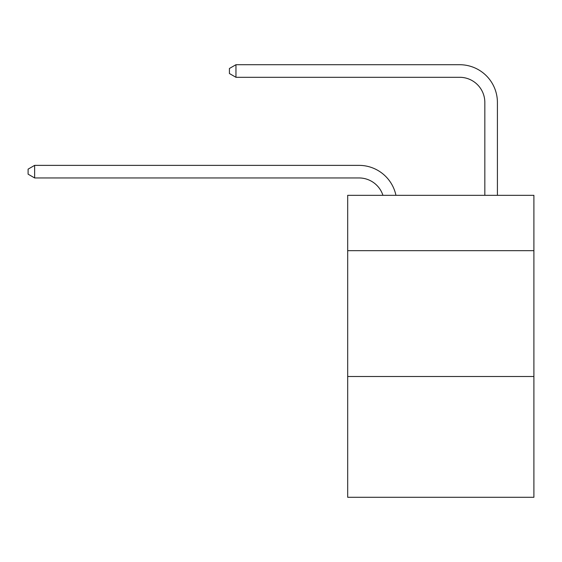 <?xml version="1.0" encoding="UTF-8"?>
<svg xmlns="http://www.w3.org/2000/svg" width="562" height="562" viewBox="0 0 562 562"><rect width="100%" height="100%" fill="white"/><g stroke="black" fill="none" stroke-linecap="round" stroke-linejoin="round"><path stroke-width="0.84" d="M533.9 250.68L533.9 195.316L347.688 195.316L347.688 250.68L533.9 250.68L533.9 497.286L347.688 497.286L347.688 250.68M533.9 376.498L347.688 376.498M359.006 177.95A25.164 25.164 -42.5 0 1 382.933 195.316A25.164 25.164 -38.9 0 0 359.006 177.95L34.64 177.95L28.1 174.178L28.1 169.148L34.64 165.369L359.006 165.369A37.745 37.745 137.5 0 1 395.943 195.316M484.83 195.316L484.83 102.46A25.164 25.164 113.8 0 0 459.667 77.296L235.956 77.296L229.415 73.524L229.415 68.487L235.956 64.714L459.667 64.714A37.745 37.745 50.2 0 1 497.412 102.46L497.412 195.316M484.83 102.46A25.164 25.164 -129.8 0 0 459.667 77.296A25.164 25.164 -129.8 0 1 484.83 102.46A25.164 25.164 -129.8 0 0 459.667 77.296A25.164 25.164 -129.8 0 1 484.83 102.46A25.164 25.164 -129.8 0 0 459.667 77.296A25.164 25.164 -129.8 0 1 484.83 102.46A25.164 25.164 -129.8 0 0 459.667 77.296A25.164 25.164 -129.8 0 1 484.83 102.46A25.164 25.164 -129.8 0 0 459.667 77.296A25.164 25.164 -129.8 0 1 484.83 102.46A25.164 25.164 -129.8 0 0 459.667 77.296A25.164 25.164 -129.8 0 1 484.83 102.46A25.164 25.164 -129.8 0 0 459.667 77.296A25.164 25.164 -129.8 0 1 484.83 102.46A25.164 25.164 -129.8 0 0 459.667 77.296A25.164 25.164 -129.8 0 1 484.83 102.46A25.164 25.164 -129.8 0 0 459.667 77.296A25.164 25.164 -129.8 0 1 484.83 102.46A25.164 25.164 -129.8 0 0 459.667 77.296A25.164 25.164 -129.8 0 1 484.83 102.46A25.164 25.164 -129.8 0 0 459.667 77.296A25.164 25.164 -129.8 0 1 484.83 102.46A25.164 25.164 -129.8 0 0 459.667 77.296A25.164 25.164 -129.8 0 1 484.83 102.46A25.164 25.164 -129.8 0 0 459.667 77.296A25.164 25.164 -129.8 0 1 484.83 102.46A25.164 25.164 -129.8 0 0 459.667 77.296A25.164 25.164 -129.8 0 1 484.83 102.46A25.164 25.164 -129.8 0 0 459.667 77.296A25.164 25.164 -129.8 0 1 484.83 102.46A25.164 25.164 -129.8 0 0 459.667 77.296A25.164 25.164 -129.8 0 1 484.83 102.46A25.164 25.164 -129.8 0 0 459.667 77.296A25.164 25.164 -129.8 0 1 484.83 102.46A25.164 25.164 -129.8 0 0 459.667 77.296A25.164 25.164 -129.8 0 1 484.83 102.46A25.164 25.164 -129.8 0 0 459.667 77.296A25.164 25.164 -129.8 0 1 484.83 102.46A25.164 25.164 -129.8 0 0 459.667 77.296A25.164 25.164 -129.8 0 1 484.83 102.46A25.164 25.164 -129.8 0 0 459.667 77.296A25.164 25.164 -129.8 0 1 484.83 102.46A25.164 25.164 -129.8 0 0 459.667 77.296A25.164 25.164 -129.8 0 1 484.83 102.46A25.164 25.164 -129.8 0 0 459.667 77.296A25.164 25.164 -129.8 0 1 484.83 102.46A25.164 25.164 -129.8 0 0 459.667 77.296A25.164 25.164 -129.8 0 1 484.83 102.46A25.164 25.164 -129.8 0 0 459.667 77.296A25.164 25.164 -129.8 0 1 484.83 102.46A25.164 25.164 -129.8 0 0 459.667 77.296A25.164 25.164 -129.8 0 1 484.83 102.46A25.164 25.164 -129.8 0 0 459.667 77.296A25.164 25.164 -129.8 0 1 484.83 102.46A25.164 25.164 -129.8 0 0 459.667 77.296A25.164 25.164 -129.8 0 1 484.83 102.46A25.164 25.164 -129.8 0 0 459.667 77.296A25.164 25.164 -129.8 0 1 484.83 102.46A25.164 25.164 -129.8 0 0 459.667 77.296A25.164 25.164 -129.8 0 1 484.83 102.46A25.164 25.164 -129.8 0 0 459.667 77.296A25.164 25.164 -129.8 0 1 484.83 102.46M34.64 165.369L34.64 177.95M235.956 64.714L235.956 77.296"/></g></svg>
